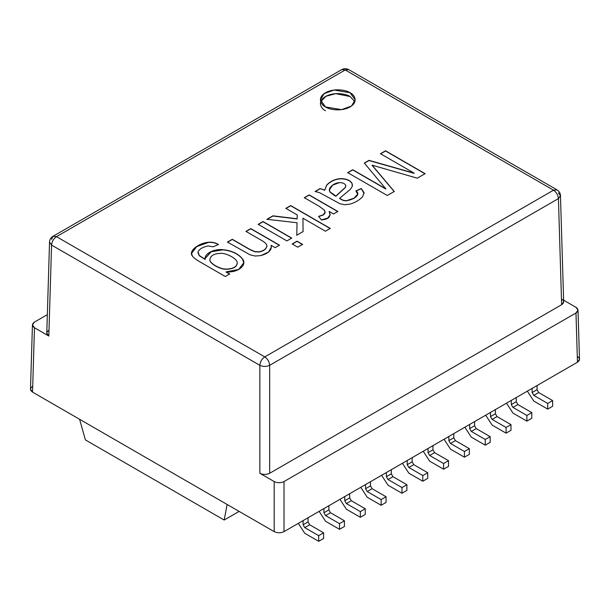 <?xml version="1.0" encoding="UTF-8"?>
<svg xmlns="http://www.w3.org/2000/svg" width="610" height="610" viewBox="0 0 610 610"><rect width="100%" height="100%" fill="white"/><g stroke="black" fill="none" stroke-linecap="round" stroke-linejoin="round"><path stroke-width="0.91" d="M577.464 356.53C580.118 358.421 580.118 360.319 577.464 362.21L284.016 531.63C280.737 533.163 277.458 533.163 274.18 531.63L227.133 504.47L224.175 520.033L85.415 439.924L79.59 419.283L32.536 392.116C29.882 390.225 29.882 388.334 32.536 386.443M56.486 236.657L264.763 356.896L553.514 190.19L345.237 69.944L56.486 236.657C53.558 238.693 51.919 241.499 51.568 245.075L259.845 365.314C263.123 366.793 266.402 366.793 269.673 365.314L558.432 198.608C558.081 195.032 556.442 192.226 553.514 190.19L264.763 356.896C267.683 358.932 269.323 361.738 269.673 365.314C269.323 361.738 267.683 358.932 264.763 356.896C261.835 358.932 260.195 361.738 259.845 365.314C260.195 361.738 261.835 358.932 264.763 356.896L56.486 236.657L53.009 236.314L56.486 236.657L345.237 69.944L553.514 190.19C556.442 192.226 558.081 195.032 558.432 198.608L560.468 195.657L558.432 198.608L561.635 304.71L563.67 301.805L560.468 195.657C560.422 193.332 559.263 191.395 556.991 189.847L553.514 190.19L556.991 189.847L348.714 69.601L345.237 69.944L348.722 69.601C346.274 68.381 343.956 68.381 341.76 69.601L345.237 69.944L341.76 69.601L53.009 236.306C50.805 237.58 49.646 239.516 49.532 242.124L51.568 245.075C51.919 241.499 53.558 238.693 56.486 236.657M325.488 106.941C321.401 105.149 316.56 98.096 325.488 92.743C334.76 87.588 346.983 90.379 350.079 92.743C354.174 94.535 359.015 101.588 350.079 106.941C340.815 112.103 328.592 109.304 325.488 106.941L341.508 109.648L351.482 106.033L355.173 99.842L350.079 92.743L334.066 90.036L324.093 93.658L320.402 99.842L325.488 106.941M414.152 173.164L380.487 153.728L385.535 150.807L425.101 173.652L417.263 178.181L372.092 165.165L394.266 191.456L387.274 195.49L347.708 172.653L352.755 169.732L385.848 188.841L364.307 163.068L369.012 160.346L414.152 173.164L369.012 160.346L364.307 163.068L385.848 188.841L352.755 169.732L347.708 172.653L387.274 195.49L394.266 191.456L372.092 165.165L417.263 178.181L425.101 173.652L385.535 150.807L380.487 153.728L414.152 173.164M315.141 191.456L320.113 188.581L324.741 190.099L326.609 185.196C330.284 181.223 334.981 179.035 340.685 178.616C346.244 178.638 350.026 180.202 352.023 183.313L352.283 186.408L350.338 189.359L339.602 198.319C343.399 200.66 344.101 200.484 346.442 200.69C353.708 199.821 361.593 194.476 355.859 190.907L361.257 188.52L364.04 192.592L362.622 196.756C359.427 200.088 355.31 202.512 350.262 204.045L344.711 204.754L339.869 203.725L319.8 192.775L315.141 191.456L319.8 192.775L339.869 203.725L344.711 204.754L350.262 204.045C355.31 202.512 359.427 200.088 362.622 196.756L364.04 192.592L361.257 188.52L355.859 190.907L357.704 194.163L354.029 198.189L346.442 200.69C344.101 200.484 343.399 200.66 339.602 198.319L350.338 189.359L352.283 186.408L352.023 183.313C350.026 180.202 346.244 178.638 340.685 178.616C334.981 179.035 330.284 181.223 326.609 185.196L324.741 190.099L320.113 188.581L324.741 190.29L326.609 185.387C330.284 181.414 334.981 179.226 340.685 178.806C346.244 178.829 350.026 180.392 352.023 183.503L352.488 185.265L352.023 183.503C350.026 180.392 346.244 178.829 340.685 178.806C334.981 179.226 330.284 181.414 326.609 185.387L324.741 190.29L320.113 188.581L315.141 191.456M318.611 216.329L323.193 214.873C325.344 213.53 325.687 211.937 324.215 210.084L319.35 206.363L304.329 197.693L309.171 194.903L337.871 211.472L333.525 213.973L329.164 211.456C331.329 216.55 328.729 219.379 321.378 219.928L318.611 216.329L321.378 219.928L327.639 218.098L330.193 214.796L329.164 211.456L333.525 213.973L337.871 211.472L309.171 194.903L304.329 197.693L319.35 206.363L324.215 210.084L325.122 212.127L323.193 214.873L318.611 216.329M297.23 214.918L285.861 208.353L290.703 205.562L330.269 228.407L325.427 231.198L302.934 218.212L303.063 231.564L296.78 235.193L297.039 222.742L266.921 219.287L272.922 215.826L297.123 218.776L297.23 214.918L297.123 218.776L272.922 215.826L266.921 219.287L297.039 222.742L296.78 235.193L303.063 231.564L302.934 218.212L325.427 231.198L330.269 228.407L290.703 205.562L285.861 208.353L297.23 214.918M297.756 247.172L292.205 243.969L297.039 241.179L302.59 244.381L297.756 247.172L302.59 244.381L297.039 241.179L292.205 243.969L297.756 247.172M286.891 240.904L258.19 224.335L263.032 221.537L291.733 238.106L286.891 240.904L291.733 238.106L263.032 221.537L258.19 224.335L286.891 240.904M232.303 239.28L249.772 249.36L254.797 251.594L259.136 251.793C263.665 250.878 266.242 248.971 266.867 246.082C267.073 244.458 265.327 242.574 261.637 240.447L245.96 231.396L250.794 228.597L279.494 245.167L275.156 247.675L271.076 245.319C272.151 249.917 268.766 253.325 260.927 255.56L255.216 256.032L250.085 254.827L227.461 242.071L232.303 239.28L227.461 242.071L250.085 254.827L255.216 256.032L260.927 255.56L268.552 252.037L271.381 247.126L271.076 245.319L275.156 247.675L279.494 245.167L250.794 228.597L245.96 231.396L261.637 240.447C265.327 242.574 267.073 244.458 266.867 246.082C266.242 248.971 263.665 250.878 259.136 251.793L254.797 251.594L249.772 249.36L232.303 239.28M229.673 273.936L225.258 276.49L200.446 262.163C195.978 259.585 193.263 257.496 192.318 255.895C188.177 251.335 198.357 243.1 208.467 242.254C212.112 241.926 215.437 242.673 218.441 244.488L213.126 246.829L208.285 245.944C202.886 246.958 199.462 248.933 198.029 251.869L199.264 255.498L205.158 259.296C203.992 253.417 214.552 248.705 222.863 249.65C231.8 250.611 238.327 253.699 242.46 258.899C247.5 264.832 238.502 272.906 226.119 271.885L229.673 273.936L226.119 271.885L238.685 269.46L243.802 262.681L242.46 258.899C238.327 253.699 231.8 250.611 222.863 249.65L211.068 251.633L205.097 258.472L205.158 259.296L199.264 255.498L198.029 251.869C199.462 248.933 202.886 246.958 208.285 245.944L213.126 246.829L218.441 244.488C215.437 242.673 212.112 241.926 208.467 242.254L196.656 246.448L191.578 253.318L192.318 255.895C193.263 257.496 195.978 259.585 200.446 262.163L225.258 276.49L229.673 273.936M561.635 299.037C564.288 300.928 564.288 302.819 561.635 304.71L269.673 473.276L561.635 304.71L558.432 198.608L269.673 365.314L269.673 473.276C266.402 474.809 263.123 474.809 259.845 473.276C263.123 474.809 266.402 474.809 269.673 473.276L269.673 365.314C266.402 366.793 263.123 366.793 259.845 365.314L259.845 473.276L274.18 481.557C277.458 483.089 280.737 483.089 284.016 481.557C280.737 483.089 277.458 483.089 274.18 481.557L274.18 531.63C277.458 533.163 280.737 533.163 284.016 531.63L284.016 481.557L575.977 312.991C578.631 311.1 578.631 309.209 575.977 307.31L578.013 310.086L575.977 312.991L577.464 362.21L579.5 359.298L578.013 310.078M32.444 324.84L30.5 389.203L32.536 392.116L34.48 327.761L32.444 324.848L34.48 322.08C31.827 323.971 31.827 325.862 34.48 327.761L48.823 336.034L51.568 245.075L49.532 242.124L46.787 333.121L48.823 336.034C46.169 334.143 46.169 332.252 48.823 330.361M558.432 192.928L560.468 195.657M51.568 239.394L53.009 236.306M239.128 511.393L224.175 520.033L239.128 511.393M227.133 504.47L79.59 419.283L85.415 439.924L224.175 520.033L227.133 504.47L274.18 531.63L274.18 481.557L259.845 473.276L259.845 365.314L51.568 245.075L48.823 336.034L34.48 327.761L32.536 392.116L227.133 504.47M320.707 101.733L325.984 96.258L335.736 93.658L350.079 96.532L354.86 101.733L350.079 96.532C346.983 94.169 334.76 91.37 325.488 96.532C316.56 101.885 321.401 108.938 325.488 110.73M47.344 314.653L34.48 322.08L47.344 314.653M575.977 307.31L563.625 300.181L575.977 307.31M575.977 312.991L284.016 481.557L284.016 531.63L577.464 362.21L575.977 312.991M537.052 385.543L537.052 389.706L538.691 392.543L552.63 400.587L552.63 406.268L552.63 400.587L538.691 392.543L537.052 389.706L537.052 385.543M527.33 391.155L533.773 401.067L547.711 409.112L547.711 403.431L533.773 395.387L532.133 392.543L532.133 388.379L532.133 392.543L537.052 389.706L532.133 392.543L533.773 395.387L538.691 392.543L533.773 395.387L547.711 403.431L552.63 400.587L547.711 403.431L547.711 409.112L552.63 406.268L547.711 409.112L533.773 401.067L527.33 391.155M495.411 409.584L495.411 413.748L497.051 416.584L510.989 424.629L510.989 430.309L510.989 424.629L497.051 416.584L495.411 413.748L495.411 409.584M485.69 415.196L492.133 425.101L506.071 433.146L506.071 427.473L492.133 419.428L490.493 416.584L490.493 412.421L490.493 416.584L495.411 413.748L490.493 416.584L492.133 419.428L497.051 416.584L492.133 419.428L506.071 427.473L510.989 424.629L506.071 427.473L506.071 433.146L510.989 430.309L506.071 433.146L492.133 425.101L485.69 415.196M453.771 433.618L453.771 437.789L455.411 440.626L469.349 448.67L469.349 454.351L469.349 448.67L455.411 440.626L453.771 437.789L453.771 433.618M444.049 439.238L450.493 449.143L464.431 457.187L464.431 451.514L450.493 443.462L448.853 440.626L448.853 436.463L448.853 440.626L453.771 437.789L448.853 440.626L450.493 443.462L455.411 440.626L450.493 443.462L464.431 451.514L469.349 448.67L464.431 451.514L464.431 457.187L469.349 454.351L464.431 457.187L450.493 449.143L444.049 439.238M412.131 457.66L412.131 461.831L413.771 464.667L427.709 472.712L427.709 478.392L427.709 472.712L413.771 464.667L412.131 461.831L412.131 457.66M402.409 463.28L408.853 473.185L422.791 481.229L422.791 475.548L408.853 467.504L407.213 464.667L407.213 460.504L407.213 464.667L412.131 461.831L407.213 464.667L408.853 467.504L413.771 464.667L408.853 467.504L422.791 475.548L427.709 472.712L422.791 475.548L422.791 481.229L427.709 478.392L422.791 481.229L408.853 473.185L402.409 463.28M370.491 481.702L370.491 485.865L372.13 488.709L386.069 496.753L386.069 502.434L386.069 496.753L372.13 488.709L370.491 485.865L370.491 481.702M360.769 487.321L367.212 497.226L381.151 505.271L381.151 499.59L367.212 491.546L365.573 488.709L365.573 484.546L365.573 488.709L370.491 485.865L365.573 488.709L367.212 491.546L372.13 488.709L367.212 491.546L381.151 499.59L386.069 496.753L381.151 499.59L381.151 505.271L386.069 502.434L381.151 505.271L367.212 497.226L360.769 487.321M328.851 505.743L328.851 509.907L330.49 512.751L344.429 520.795L344.429 526.476L344.429 520.795L330.49 512.751L328.851 509.907L328.851 505.743M319.129 511.355L325.572 521.268L339.511 529.312L339.511 523.632L325.572 515.587L323.933 512.751L323.933 508.58L323.933 512.751L328.851 509.907L323.933 512.751L325.572 515.587L330.49 512.751L325.572 515.587L339.511 523.632L344.429 520.795L339.511 523.632L339.511 529.312L344.429 526.476L339.511 529.312L325.572 521.268L319.129 511.355M308.035 517.768L308.035 521.931L309.674 524.768L323.605 532.812L323.605 538.493L323.605 532.812L309.674 524.768L308.035 521.931L308.035 517.768M298.305 523.38L304.756 533.285L318.687 541.329L318.687 535.656L304.756 527.612L303.117 524.768L303.117 520.604L303.117 524.768L308.035 521.931L303.117 524.768L304.756 527.612L309.674 524.768L304.756 527.612L318.687 535.656L323.605 532.812L318.687 535.656L318.687 541.329L323.605 538.493L318.687 541.329L304.756 533.285L298.305 523.38M349.675 493.726L349.675 497.89L351.314 500.726L365.245 508.77L365.245 514.451L365.245 508.77L351.314 500.726L349.675 497.89L349.675 493.726M339.945 499.338L346.396 509.243L360.327 517.295L360.327 511.615L346.396 503.57L344.757 500.726L344.757 496.563L344.757 500.726L349.675 497.89L344.757 500.726L346.396 503.57L351.314 500.726L346.396 503.57L360.327 511.615L365.245 508.77L360.327 511.615L360.327 517.295L365.245 514.451L360.327 517.295L346.396 509.243L339.945 499.338M391.315 469.685L391.315 473.848L392.954 476.684L406.885 484.729L406.885 490.409L406.885 484.729L392.954 476.684L391.315 473.848L391.315 469.685M381.585 475.297L388.036 485.209L401.967 493.254L401.967 487.573L388.036 479.529L386.397 476.684L386.397 472.521L386.397 476.684L391.315 473.848L386.397 476.684L388.036 479.529L392.954 476.684L388.036 479.529L401.967 487.573L406.885 484.729L401.967 487.573L401.967 493.254L406.885 490.409L401.967 493.254L388.036 485.209L381.585 475.297M432.955 445.643L432.955 449.806L434.594 452.65L448.525 460.695L448.525 466.368L448.525 460.695L434.594 452.65L432.955 449.806L432.955 445.643M423.226 451.255L429.676 461.168L443.607 469.212L443.607 463.531L429.676 455.487L428.037 452.65L428.037 448.48L428.037 452.65L432.955 449.806L428.037 452.65L429.676 455.487L434.594 452.65L429.676 455.487L443.607 463.531L448.525 460.695L443.607 463.531L443.607 469.212L448.525 466.368L443.607 469.212L429.676 461.168L423.226 451.255M474.595 421.601L474.595 425.765L476.235 428.609L490.166 436.653L490.166 442.334L490.166 436.653L476.235 428.609L474.595 425.765L474.595 421.601M464.866 427.213L471.316 437.126L485.247 445.17L485.247 439.49L471.316 431.445L469.677 428.609L469.677 424.438L469.677 428.609L474.595 425.765L469.677 428.609L471.316 431.445L476.235 428.609L471.316 431.445L485.247 439.49L490.166 436.653L485.247 439.49L485.247 445.17L490.166 442.334L485.247 445.17L471.316 437.126L464.866 427.213M516.235 397.56L516.235 401.723L517.875 404.567L531.806 412.612L531.806 418.292L531.806 412.612L517.875 404.567L516.235 401.723L516.235 397.56M506.506 403.179L512.957 413.084L526.887 421.129L526.887 415.448L512.957 407.404L511.317 404.567L511.317 400.404L511.317 404.567L516.235 401.723L511.317 404.567L512.957 407.404L517.875 404.567L512.957 407.404L526.887 415.448L531.806 412.612L526.887 415.448L526.887 421.129L531.806 418.292L526.887 421.129L512.957 413.084L506.506 403.179M380.487 153.918L385.535 150.807L425.101 173.842L385.535 150.998L380.487 153.918M372.092 165.356L394.266 191.639L372.092 165.356M347.708 172.836L352.755 169.732L385.848 189.031L352.755 169.923L347.708 172.836M364.307 163.259L369.012 160.346L414.152 173.354L369.012 160.537L364.307 163.259M339.602 198.509L339.602 198.509C343.399 200.85 344.101 200.675 346.442 200.873L354.029 198.372L357.704 194.262L354.12 198.319L346.442 200.873C344.101 200.675 343.399 200.85 339.602 198.509M355.859 191.098L361.257 188.52L364.101 193.37L361.257 188.711L355.859 191.098M364.109 193.271L364.04 192.592M345.733 185.333C344.78 183.518 342.667 182.611 339.396 182.611C333.601 182.908 327.227 188.513 329.979 191.845L335.896 196.054L345.336 187.354L345.733 185.333L345.336 187.354L335.896 196.245L334.005 195.269L329.979 192.036L329.438 189.984L329.979 192.036L334.005 195.269L335.896 196.054L329.979 191.845L329.43 189.885L332.503 185.211L339.396 182.611C342.667 182.611 344.78 183.518 345.733 185.333L345.832 186.035M335.896 196.245L345.336 187.544L345.733 185.524L345.336 187.544L335.896 196.245M315.141 191.639L320.113 188.772L315.141 191.639M304.329 197.884L309.171 194.903L337.871 211.662L309.171 195.086L304.329 197.884M329.164 211.647L330.185 214.895L329.164 211.647M318.611 216.519L323.193 215.063L325.122 212.219L323.193 215.063L318.611 216.519M285.861 208.544L290.703 205.562L330.269 228.59L290.703 205.753L285.861 208.544M302.934 218.403L303.063 231.754L302.934 218.403M296.78 235.384L297.039 222.742L296.78 235.384M266.921 219.478L272.922 215.826L297.123 218.967L297.23 215.109L297.123 218.967L272.922 216.016L266.921 219.478M292.205 244.16L297.039 241.179L302.59 244.572L297.039 241.362L292.205 244.16M258.19 224.526L263.032 221.537L291.733 238.296L263.032 221.727L258.19 224.526M245.96 231.587L250.794 228.597L279.494 245.357L250.794 228.788L245.96 231.587M271.076 245.51L271.381 247.225L271.076 245.51M266.867 246.082L266.867 246.272C266.242 249.162 263.665 251.068 259.136 251.983L254.797 251.785L249.772 249.551L232.303 239.463L227.461 242.262L232.303 239.463L249.772 249.551L254.797 251.785L259.136 251.983C263.665 251.068 266.242 249.162 266.867 246.272L266.883 245.914M191.578 253.417L196.725 246.585L208.467 242.444C212.112 242.117 215.437 242.864 218.441 244.679C215.437 242.864 212.112 242.117 208.467 242.444L196.725 246.585L191.578 253.417M197.93 252.769L199.264 255.689L205.158 259.486L199.264 255.689L198.029 252.06M205.097 258.564L211.129 251.793L222.863 249.841C231.8 250.802 238.327 253.882 242.46 259.09L243.794 262.78L242.46 259.09C238.327 253.882 231.8 250.802 222.863 249.841L211.129 251.793L205.097 258.564M226.119 272.075L229.673 274.126L226.119 272.075M209.863 259.502L209.893 260.058C209.68 263.314 219.539 269.323 225.936 269.262C233.272 269.117 237.038 266.951 237.252 262.765C237.038 266.951 233.272 269.117 225.936 269.262C219.539 269.323 209.68 263.314 209.893 260.058L209.863 259.502M237.252 262.575C237.023 260.691 235.193 258.754 231.754 256.757C227.987 254.591 224.495 253.44 221.255 253.31C214.026 253.508 210.244 255.697 209.893 259.875C209.68 263.123 219.539 269.132 225.936 269.079C233.272 268.926 237.038 266.761 237.252 262.575C237.038 266.761 233.272 268.926 225.936 269.079C219.539 269.132 209.68 263.123 209.893 259.875C210.244 255.697 214.026 253.508 221.255 253.31C224.495 253.44 227.987 254.591 231.754 256.757C235.193 258.754 237.023 260.691 237.252 262.575L237.282 263.207"/></g></svg>
